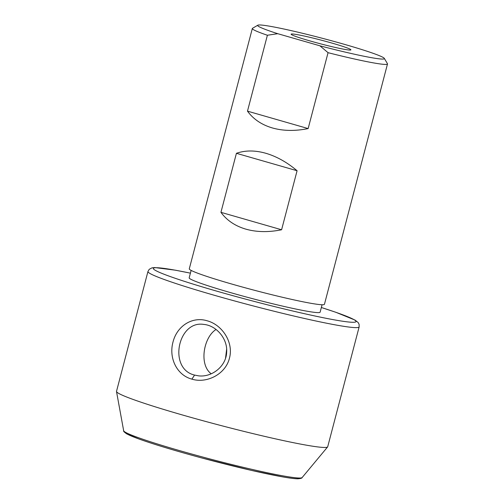 <?xml version="1.0" encoding="UTF-8"?>
<svg xmlns="http://www.w3.org/2000/svg" width="504" height="504" viewBox="0 0 504 504"><rect width="100%" height="100%" fill="white"/><g stroke="black" fill="none" stroke-linecap="round" stroke-linejoin="round"><path stroke-width="0.76" d="M265.791 153.266C255.03 150.23 245.24 150.242 236.42 153.304L297.083 170.736C286.997 162.244 276.57 156.423 265.791 153.266M257.834 25.2L252.517 28.293A69.867 4.208 14.7 0 0 252.328 28.508A69.867 4.208 14.7 0 0 267.391 35.248L247.483 111.145C253.38 119.209 261.696 124.816 272.431 127.966C283.235 131.002 295.142 131.21 308.146 128.577L328.054 52.681A69.867 4.208 14.7 0 0 387.494 63.97A69.867 4.208 14.7 0 0 387.437 63.693L384.319 58.382A65.501 3.944 14.7 0 0 322.018 38.203A65.501 3.944 14.7 0 0 257.834 25.2A65.501 3.944 14.7 0 0 277.742 33.692L319.914 45.807L328.054 52.681M236.42 153.304L220.935 212.329C226.832 220.393 235.148 226.006 245.883 229.156C256.693 232.193 268.594 232.394 281.597 229.767L297.083 170.736M252.328 28.508L189.284 268.834A69.867 4.208 14.7 0 0 231.5 283.966A69.867 4.208 14.7 0 0 324.444 304.296L387.494 63.97M309.803 40.874A30.908 1.859 14.7 0 0 350.879 49.921A30.908 1.859 14.7 0 0 321.489 40.219A30.908 1.859 14.7 0 0 291.123 34.247A30.908 1.859 14.7 0 0 309.803 40.874M247.483 111.145L308.146 128.577M267.391 35.248L277.742 33.692M194.582 375.077L198.538 375.839C211.8 377.515 226.195 366.37 226.661 352.176C227.701 338.594 216.21 325.445 203.805 324.425C177.792 320.046 167.989 368.934 194.582 375.077L191.885 379.134C176.986 375.234 168.563 358.136 172.998 342.052C177.036 325.836 192.452 316.191 207.188 320.802C221.968 324.683 233.9 342.166 229.433 358.256C225.433 374.478 206.464 383.701 191.885 379.134M216.065 329.49C203.742 336.981 198.664 364.537 211.214 373.792M225.54 358.224L226.649 349.114M220.935 212.329L281.597 229.767M190.405 273.149L175.31 270.175L154.747 267.561L152.006 267.844L149.215 269.325L147.949 271.511L116.512 391.343A109.173 6.577 14.7 0 0 116.506 391.532A109.173 6.577 14.7 0 0 182.479 414.987A109.173 6.577 14.7 0 0 327.619 446.916A109.173 6.577 14.7 0 0 327.707 446.752L359.144 326.913L359.113 324.374L358.168 322.547L355.125 320.122L335.815 312.272L321.35 307.497M191.129 270.396L189.183 277.817A67.687 4.076 14.7 0 0 230.082 292.484A67.687 4.076 14.7 0 0 320.122 312.171L322.069 304.75M319.914 45.807A65.501 3.944 14.7 0 0 384.319 58.382M147.949 271.511A109.173 6.577 14.7 0 0 213.917 295.155A109.173 6.577 14.7 0 0 359.144 326.913M327.619 446.916L302.135 477.559A92.289 5.557 -165.3 0 1 179.437 450.57A92.289 5.557 -165.3 0 1 123.663 430.737L116.506 391.532M190.405 273.162A104.807 6.313 14.7 0 0 216.613 291.104A104.807 6.313 14.7 0 0 341.019 320.985A104.807 6.313 14.7 0 0 321.344 307.509M299.987 478.019A90.31 5.437 -165.3 0 1 211.239 460.473A90.31 5.437 -165.3 0 1 125.307 432.193M302.135 477.559C302.098 478.183 300.623 478.598 297.713 478.8C294.619 478.743 289.655 478.12 282.813 476.916L251.338 470.377L201.984 458.016C175.077 450.74 154.029 444.389 138.852 438.959L126.951 434.013C124.305 432.218 123.209 431.122 123.663 430.737"/></g></svg>
